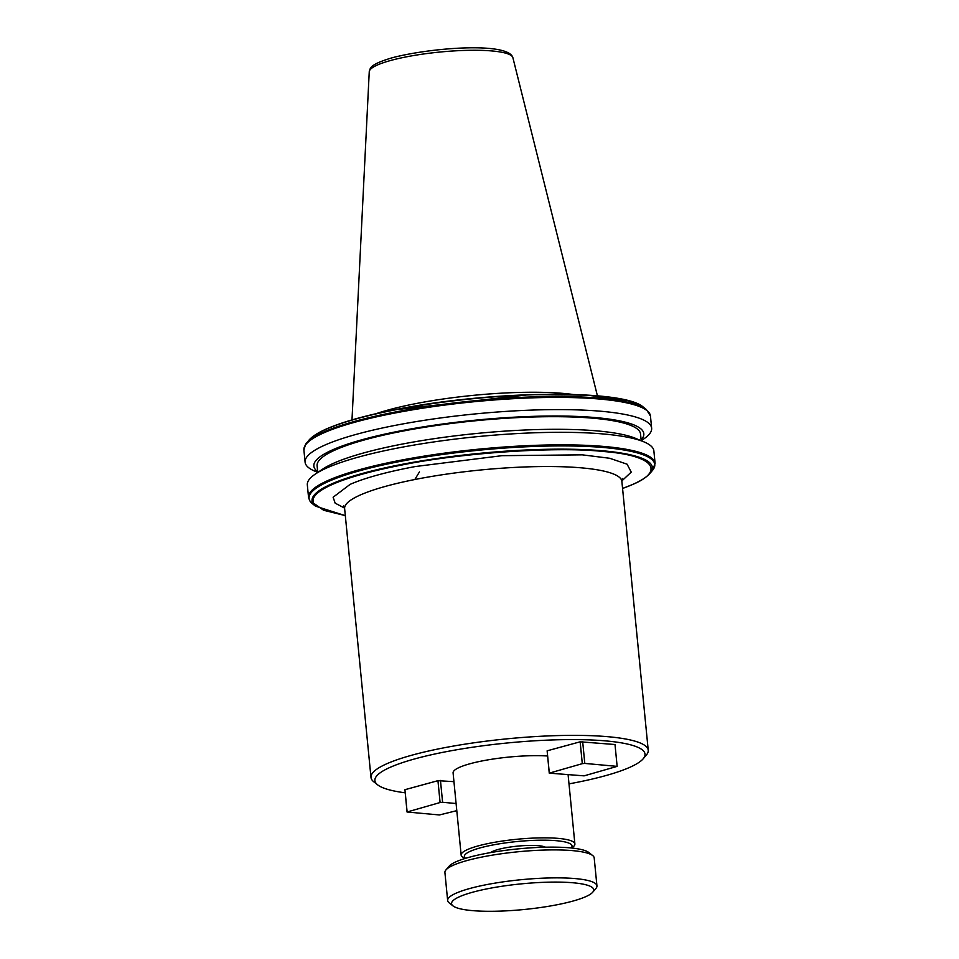 <?xml version="1.0" encoding="UTF-8"?>
<svg xmlns="http://www.w3.org/2000/svg" width="959" height="959" viewBox="0 0 959 959"><rect width="100%" height="100%" fill="white"/><g stroke="black" fill="none" stroke-linecap="round" stroke-linejoin="round"><path stroke-width="1.44" d="M405.166 792.805A135.71 24.502 -5.6 0 1 377.618 784.834L373.794 781.801A139.283 25.138 -5.6 0 1 370.989 777.437A139.283 25.138 -5.6 0 1 412.586 754.997A139.283 25.138 -5.6 0 1 562.19 735.481A139.283 25.138 -5.6 0 1 648.236 750.25A139.283 25.138 -5.6 0 1 646.33 755.081L643.165 758.797A135.71 24.502 -5.6 0 1 604.494 775.951A135.71 24.502 -5.6 0 1 568.999 783.875M377.618 784.834A135.71 24.502 -5.6 0 1 415.415 758.725A135.71 24.502 -5.6 0 1 572.487 739.593A135.71 24.502 -5.6 0 1 643.165 758.797M643.909 441.847L635.625 438.383A165.775 29.921 174.4 0 0 364.66 452.672A165.775 29.921 174.4 0 0 322.787 469.059L315.331 474.07A174.106 31.431 -5.6 0 1 359.313 456.856A174.106 31.431 -5.6 0 1 643.909 441.847A174.106 31.431 -5.6 0 1 653.87 450.91L655.105 463.449L652.408 470.497A173.687 31.359 174.4 0 0 582.461 446.271A173.687 31.359 174.4 0 0 399.567 461.543A173.687 31.359 -5.6 0 0 360.932 470.401A173.687 31.359 -5.6 0 0 331.634 480.111A173.687 31.359 174.4 0 0 310.512 493.573A173.687 31.359 -5.6 0 0 310.093 501.197A173.687 31.359 174.4 0 0 312.562 503.823L309.817 500.91L308.546 497.433A174.106 31.431 -5.6 0 1 310.045 492.554A174.106 31.431 -5.6 0 1 330.975 479.2A174.106 31.431 -5.6 0 1 360.548 469.395A174.106 31.431 -5.6 0 1 399.627 460.44A174.106 31.431 -5.6 0 1 655.105 463.449M308.546 497.433L307.324 484.894A174.106 31.431 -5.6 0 1 315.331 474.07M641.211 440.72L640.552 434.055A162.503 29.333 174.4 0 0 540.169 416.817A162.503 29.333 174.4 0 0 365.631 439.594A162.503 29.333 174.4 0 0 317.105 465.762L317.765 472.439M317.681 471.648A165.775 29.921 -5.6 0 1 363.353 439.378A165.775 29.921 -5.6 0 1 556.268 416.014A165.775 29.921 -5.6 0 1 641.127 439.941M641.199 440.661L643.633 439.03A174.106 31.431 174.4 0 0 651.64 428.205A174.106 31.431 174.4 0 0 544.089 409.745A174.106 31.431 174.4 0 0 357.084 434.139A174.106 31.431 174.4 0 0 305.094 462.19A174.106 31.431 174.4 0 0 315.055 471.253L317.753 472.379M465.235 858.425L464.42 858.077A57.144 10.321 -5.6 0 1 461.147 855.104A57.144 10.321 -5.6 0 1 478.205 845.898A57.144 10.321 -5.6 0 1 539.581 837.89A57.144 10.321 -5.6 0 1 574.885 843.956A57.144 10.321 -5.6 0 1 572.259 847.504L571.516 847.996M461.147 855.104L453.092 772.918A57.144 10.321 -5.6 0 1 470.15 763.712A57.144 10.321 -5.6 0 1 547.577 756.004M465.559 858.317A54.112 9.77 -5.6 0 1 480.495 847.804A54.112 9.77 -5.6 0 1 543.393 840.18A54.112 9.77 -5.6 0 1 571.18 847.96M572.559 394.413A124.73 22.513 174.4 0 0 388.791 409.829A124.73 22.513 174.4 0 0 376.12 413.677M490.612 852.587A28.566 5.155 -5.6 0 1 498.284 849.434A28.566 5.155 -5.6 0 1 545.479 847.205M452.996 905.895L449.16 902.863A74.994 13.534 -5.6 0 1 447.649 900.513L444.916 872.546A74.994 13.534 -5.6 0 1 445.935 869.945L449.1 866.229A71.434 12.899 -5.6 0 1 469.454 857.202A71.434 12.899 -5.6 0 1 540.001 847.372A71.434 12.899 -5.6 0 1 588.862 852.527L592.686 855.56A74.994 13.534 -5.6 0 1 594.196 857.909L596.942 885.876A74.994 13.534 -5.6 0 1 595.911 888.478L592.746 892.194A71.434 12.899 -5.6 0 1 572.391 901.22A71.434 12.899 -5.6 0 1 501.857 911.05A71.434 12.899 -5.6 0 1 452.996 905.895A71.434 12.899 -5.6 0 1 472.883 892.158A71.434 12.899 -5.6 0 1 555.549 882.088A71.434 12.899 -5.6 0 1 592.746 892.194M445.935 869.945A74.994 13.534 -5.6 0 1 467.309 860.463A74.994 13.534 -5.6 0 1 541.379 850.154A74.994 13.534 -5.6 0 1 592.686 855.56M447.649 900.513A74.994 13.534 -5.6 0 1 470.054 888.43A74.994 13.534 -5.6 0 1 550.61 877.929A74.994 13.534 -5.6 0 1 596.942 885.876M397.697 409.181L396.618 409.601A170.954 30.856 -5.6 0 1 643.513 407.311C624.513 388.874 492.039 390.445 397.47 409.205C368.064 414.863 345.096 421.145 328.577 428.026C319.047 432.029 312.526 436.057 309.014 440.109A170.954 30.856 -5.6 0 1 328.41 428.253A170.954 30.856 -5.6 0 1 357.731 418.484A170.954 30.856 -5.6 0 1 396.618 409.601L529.38 394.652L587.507 395.132L627.534 400.658M622.559 488.419A169.947 30.676 -5.6 0 0 628.84 485.985C666.853 471.672 654.577 455.249 603.055 451.485C556.699 446.331 460.44 452.852 400.874 465.211A169.947 30.676 -5.6 0 0 335.614 483.048C323.998 487.843 316.854 492.482 314.156 496.966A169.947 30.676 -5.6 0 0 313.797 503.355L323.698 510.308L345.324 515.606M437.951 780.674L440.085 802.527L407.048 812.009L404.938 789.701L437.951 780.674L453.943 781.669M580.147 741.81L582.293 763.664L549.255 773.146L547.133 750.825L580.147 741.81L615.007 744.52L617.14 766.373L584.798 763.424L582.664 741.571M407.084 811.554L404.938 789.701M407.048 812.009L439.39 814.958L456.784 810.655M456.088 803.522L442.602 802.287L440.457 780.446M549.255 773.146L584.103 775.855L617.14 766.373M549.279 772.678L547.133 750.825M442.602 802.287L440.085 802.527M584.798 763.424L582.293 763.664M369.251 71.721L370.198 68.7C371.145 66.914 373.459 63.258 392.375 57.72C431.346 47.518 508.378 41.788 512.873 57.636A72.177 13.03 174.4 0 0 467.453 50.347A72.177 13.03 174.4 0 0 390.816 60.441A72.177 13.03 174.4 0 0 369.251 71.721L351.989 419.91M344.569 508.102L335.147 503.139L333.121 497.23L350.119 484.367A150 27.08 -5.6 0 1 377.738 474.993A150 27.08 -5.6 0 1 415.379 466.53L501.965 455.681L582.281 454.842L609.684 458.27L627.09 464.192L631.226 472.116L621.852 480.915M648.236 750.25L621.876 481.418A139.283 25.138 174.4 0 0 414.815 479.524A139.283 25.138 174.4 0 0 386.225 486.165A139.283 25.138 174.4 0 0 364.108 493.394A139.283 25.138 174.4 0 0 344.629 508.594L370.989 777.437M305.094 462.19L303.895 449.999A174.106 31.431 -5.6 0 1 305.394 445.12A174.106 31.431 174.4 0 1 326.324 431.766A174.106 31.431 -5.6 0 1 355.897 421.948A174.106 31.431 -5.6 0 1 394.976 413.005A174.106 31.431 174.4 0 1 650.454 416.014L651.64 428.205M305.669 444.161A173.687 31.359 -5.6 0 1 306.592 442.95A173.687 31.359 -5.6 0 1 326.779 430.699A173.687 31.359 -5.6 0 1 356.089 420.989A173.687 31.359 -5.6 0 1 394.724 412.13A173.687 31.359 -5.6 0 1 646.438 409.625L650.454 416.014M313.797 503.355L312.838 503.199A170.954 30.856 -5.6 0 1 313.209 496.474A170.954 30.856 174.4 0 1 334.835 482.569A170.954 30.856 -5.6 0 1 363.101 473.255A170.954 30.856 -5.6 0 1 400.095 464.731A170.954 30.856 174.4 0 1 580.663 449.483A170.954 30.856 174.4 0 1 649.986 473.35L652.408 470.497M312.838 503.199A170.954 30.856 174.4 0 0 315.487 506.148L312.562 503.823M414.815 479.524L419.455 471.9M313.209 496.474L314.156 496.966M622.571 488.491L629.176 485.937C639.377 481.766 646.318 477.57 649.986 473.35M309.014 440.109L305.597 444.269L303.895 449.999M622.403 478.517L621.876 481.418M343.55 505.861L344.629 508.594M574.885 843.956L568.112 774.86M345.324 515.666L315.487 506.148M643.513 407.311L646.438 409.625M512.873 57.636L597.421 395.839"/></g></svg>
